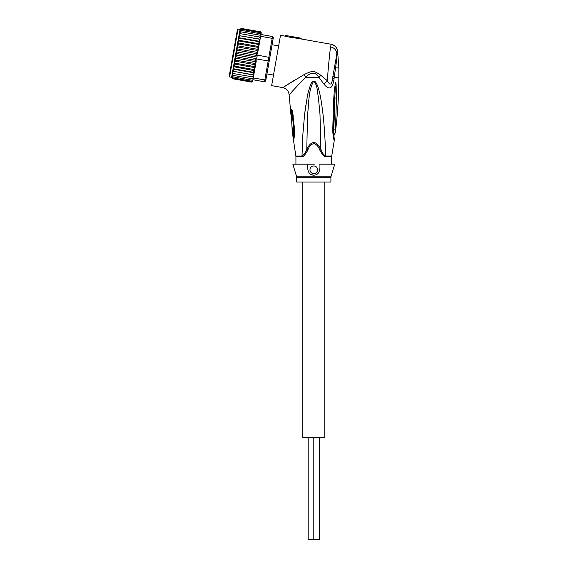 <?xml version="1.0" encoding="UTF-8"?>
<svg xmlns="http://www.w3.org/2000/svg" width="568" height="568" viewBox="0 0 568 568"><rect width="100%" height="100%" fill="white"/><g stroke="black" fill="none" stroke-linecap="round" stroke-linejoin="round"><path stroke-width="0.85" d="M324.782 182.058L324.782 437.445L313.799 437.445L313.799 539.6L308.183 539.6L308.183 437.445M302.815 182.058L302.815 437.445L313.799 437.445L313.799 539.6L319.415 539.6L319.415 437.445M278.647 45.901L272.086 44.744M273.499 75.075L266.939 73.918M238.013 29.138L229.586 76.928L229.174 76.332L237.424 29.557L238.013 29.138L240.023 29.493M269.246 60.854L265.966 79.435L264.837 79.967L268.827 57.332L269.786 57.808L269.246 60.854L268.188 60.975L256.615 58.937L256.942 57.112L236.821 53.562L236.536 51.908L237.396 50.282L236.828 48.763L237.964 47.059L237.218 45.717L238.517 43.942L237.68 42.82L239.036 40.988L238.134 40.221L233.491 66.555L234.598 66.144L233.952 63.957L235.124 63.19L234.513 61.074L235.67 60.073L235.18 58.085L236.238 56.85L235.99 55.032L236.657 53.413M260.577 31.843A1.022 1.022 -170 0 1 261.195 32.965L260.364 31.787L261.188 33.001L260.932 34.478L272.498 36.515L273.329 37.701L273.059 39.22L272.178 38.34L268.827 57.332L256.793 54.94L257.652 53.072L259.256 43.949L258.149 44.361L258.802 46.548L257.631 47.307L258.241 49.423L257.084 50.424L257.567 52.419L256.509 53.655L256.793 54.94M252.732 80.954L251.702 82.104A1.022 1.022 10 0 0 252.682 81.26L251.496 82.083L232.383 78.718L231.559 77.504L232.035 74.82M265.966 79.435L265.703 80.961L264.518 81.792L264.837 79.967L253.271 77.922L253.427 77.035L233.299 73.52L232.575 71.767L233.036 69.14L254.159 72.867L254.62 70.276L253.719 69.509L234.598 66.144M272.498 36.515L272.178 38.34L260.606 36.302L260.932 34.478L260.03 33.697L240.917 30.331L239.824 30.636L239.653 31.588L240.917 30.331M273.059 39.22L269.786 57.808M264.518 81.792L252.945 79.747L251.837 80.173L252.945 79.747L253.271 77.922M256.942 57.112L257.261 55.288M256.615 58.937L256.054 59.1L256.225 61.152L254.62 70.276M254.088 73.286L252.796 74.72L253.775 75.04L254.159 72.867L253.243 77.007M253.768 75.111L253.662 75.707M253.697 75.487L252.412 76.886M251.652 81.231L252.774 80.727L252.888 80.081L251.652 81.231L232.532 77.859L231.758 76.36M251.539 81.87L252.753 80.855L251.539 81.87L232.418 78.498L231.68 76.822M252.753 80.855L252.93 79.868M252.952 74.749L233.682 71.348L232.958 69.559L233.491 66.555M260.606 36.302L260.449 37.19L259.448 36.984L260.215 38.517L260.101 39.185L259.072 39.149L259.789 40.939L259.256 43.949M260.329 32L261.124 33.37L260.329 32L241.215 28.627L240.001 29.642L241.215 28.627M260.215 32.639L261.102 33.498L260.989 34.144L260.215 32.639L241.102 29.273L240.001 29.642M260.03 33.697L260.932 34.478M260.272 37.154L260.215 38.517M260.101 39.185L259.789 40.939M256.509 53.655L237.396 50.282M236.536 51.908L257.212 55.55M235.99 55.032L256.665 58.674M256.054 59.1L255.351 60.215L236.238 56.85M235.18 58.085L255.927 61.742L254.784 63.446L235.67 60.073M255.351 60.215L255.927 61.742M234.513 61.074L255.529 64.78L254.237 66.562L235.124 63.19M254.784 63.446L255.529 64.78M233.952 63.957L255.075 67.677L253.719 69.509M254.237 66.562L255.075 67.677M258.149 44.361L239.036 40.988M237.68 42.82L258.802 46.548M257.631 47.307L238.517 43.942M237.218 45.717L258.241 49.423M257.084 50.424L237.964 47.059M236.828 48.763L257.567 52.419M253.236 72.25L254.18 72.775L254.542 70.709L253.236 72.25L234.115 68.877L233.469 66.662L254.542 70.709M259.704 41.45L258.632 41.627L259.335 43.516M253.768 75.075L233.682 71.348M233.299 73.52L232.305 73.272L232.575 71.767M253.101 78.895L232.979 75.345L232.241 73.648L232.646 71.355M232.979 75.345L232.021 74.891L232.241 73.648M251.837 80.173L232.724 76.801L231.964 75.189M231.801 76.14L232.724 76.801M231.652 76.999L232.532 77.859M232.418 78.498L231.623 77.134M239.731 35.734L260.108 39.149M260.378 31.787L241.251 28.414L240.065 29.273L241.251 28.414M239.802 30.764L241.102 29.273M239.859 30.416L239.973 29.777M239.653 31.588L239.32 33.505L240.662 31.787L239.604 31.886L239.384 33.121M260.776 35.33L240.662 31.787M259.448 36.984L239.32 33.505L239.05 35.01L240.335 33.611M239.05 35.01L238.979 35.422M259.072 39.149L239.952 35.784L238.588 37.637L259.718 41.357M238.666 37.211L238.972 35.465M258.632 41.627L239.519 38.255L238.588 37.637M259.278 43.835L238.155 40.115L239.519 38.255M233.036 69.14L234.115 68.877M238.212 39.795L238.574 37.722M295.921 164.18L295.921 156.647L302.027 156.647A3.578 2.357 90 0 0 301.991 156.008A3.578 2.357 90 0 1 302.027 156.647C303.248 157.158 305.222 154.872 307.941 149.789C309.091 146.374 311.136 144.265 314.069 143.477C316.703 144.584 318.563 146.693 319.656 149.789L320.835 149.107C316.135 140.403 311.449 140.403 306.77 149.107L307.6 114.367C308.914 103.483 308.282 91.029 313.444 81.522C317.682 84.185 317.178 92.186 318.392 97.313L319.997 114.374L320.835 149.107C321.907 152.551 323.504 154.851 325.606 156.008A3.578 2.357 -90 0 0 325.57 156.647L325.57 156.647C324.349 157.158 322.375 154.872 319.656 149.789L319.954 150.399M335.184 63.495L334.779 65.803L335.638 67.13L338.826 67.13L338.826 77.347L334.261 77.347L336.76 59.022L336.313 57.105L336.029 58.731M296.475 176.229L331.123 176.229A5.105 5.105 -90 0 0 330.91 177.699L296.688 177.699A5.105 5.105 90 0 0 296.475 176.229L292.861 164.18L307.757 164.18L307.515 165.274M296.688 177.699L296.688 182.058L330.91 182.058L330.91 177.699M313.799 165.97A3.834 3.834 0 0 0 309.972 169.797A3.834 3.834 0 0 0 313.799 173.631A3.834 3.834 0 0 0 317.633 169.797A3.834 3.834 0 0 0 313.799 165.97M331.123 176.229L334.744 164.18L319.841 164.18C320.437 171.394 318.428 175.065 313.799 175.178C309.148 175.036 307.132 171.373 307.757 164.18L314.36 164.18M308.58 171.948L308.999 172.58M311.512 174.674L313.799 175.178M292.122 129.589L291.334 113.479L292.229 113.841L292.03 111.087L293.762 130.093L292.122 129.589L294.018 130.193L293.294 138.997L293.762 130.093L294.096 130.569C294.046 135.383 293.784 138.187 293.294 138.997L293.308 140.36C293.954 139.984 294.437 136.774 294.749 130.732L294.096 130.569L292.697 116.461L294.011 130.15M307.941 149.789L306.77 149.107C305.69 152.551 304.1 154.851 301.991 156.008L302.914 133.799L304.64 113.898L307.607 94.657L310.384 85.079C311.271 82.921 312.237 81.622 313.28 81.196C315.417 80.5 317.427 84.007 319.308 91.711C320.508 96.155 321.729 103.646 322.993 114.168C324.207 124.122 325.407 143.115 325.606 156.008L331.733 156.008L334.289 140.36C333.771 140.197 333.253 137.073 332.72 130.995L333.402 130.683L335.354 86.031M307.757 164.18L313.238 164.18M334.282 138.904L333.522 133.026M334.076 135.006L334.005 134.63M291.334 113.479C291.27 109.517 291.604 108.602 292.335 110.732L294.749 130.732M292.122 129.596L292.215 132.245L293.713 135.674M334.289 140.36L334.303 138.997C333.856 138.209 333.551 135.433 333.402 130.683L333.757 130.1L333.885 135.674L335.39 132.245L336.469 97.895L334.985 98.094L333.757 130.1L335.475 129.547M333.487 130.235L334.822 95.715M331.676 164.18L331.676 156.647L325.57 156.647M307.38 150.925L307.146 151.379M302.29 146.104L302.879 134.375M304.292 117.065L305.669 105.797M322.936 113.685L323.732 121.46M333.054 135.816L333.409 137.463M332.976 76.02L334.261 77.347L333.998 79.236C332.507 88.984 329.099 90.546 323.781 83.936L327.424 80.777C330.1 85.96 331.84 85.015 332.642 77.937L333.998 79.236M292.335 110.732L293.287 116.319M336.469 97.895L336.086 84.135L335.589 82.353L334.46 89.069C333.572 98.271 333.423 106.805 332.72 130.995M331.471 86.904L333.025 84.036M332.259 79.974L336.313 57.091M337.151 55.046L337.449 50.666L336.817 53.825L336.76 59.022M337.449 50.666L337.52 50.623C336.774 47.201 334.701 45.085 331.286 44.283L331.236 44.347C334.744 45.277 336.817 47.385 337.449 50.666M331.236 44.347L330.498 46.888C334.382 47.762 336.49 50.076 336.817 53.825L336.185 57.837M293.762 80.642L282.793 87.6C286.577 88.551 288.686 90.965 289.119 94.842C289.268 94.799 297.469 85.306 305.882 77.347C309.546 72.597 315.723 71.241 318.96 77.347L323.781 83.936M285.668 35.465L301.26 38.212L285.668 35.465L285.541 36.217L291.015 37.495L291.15 36.728M330.2 49.494L328.815 62.594M328.595 64.88L328.531 65.59M328.254 68.728L328.148 69.935M327.949 72.413L327.544 78.476M331.3 44.361L333.388 45.078M334.275 45.61L335.404 46.583M336.412 47.889L336.817 48.628M291.057 37.254L301.118 39.029L301.253 38.269M285.541 36.217L280.507 35.33L271.639 85.633L282.793 87.6L303.937 74.656C312.776 70.375 313.728 70.389 320.892 75.331L327.424 80.777C327.984 68.671 329.852 52.583 330.498 46.888M331.286 44.283L301.132 38.965M301.991 156.008L295.864 156.008L293.294 138.997M295.921 156.647L295.864 156.008M335.276 132.834L334.083 135.056M332.976 76.105L333.246 76.637M334.46 89.069L335.156 89.24M303.937 74.656L305.882 77.347L318.96 77.347L320.892 75.331M231.552 77.532L232.383 78.718M229.586 76.928L231.602 77.283M331.676 156.647L331.733 156.008M292.357 132.976L293.514 135.056M289.119 94.842L293.308 140.36M338.826 67.13L337.52 50.623M335.39 132.245C337.676 114.019 338.826 95.722 338.826 77.347"/></g></svg>
